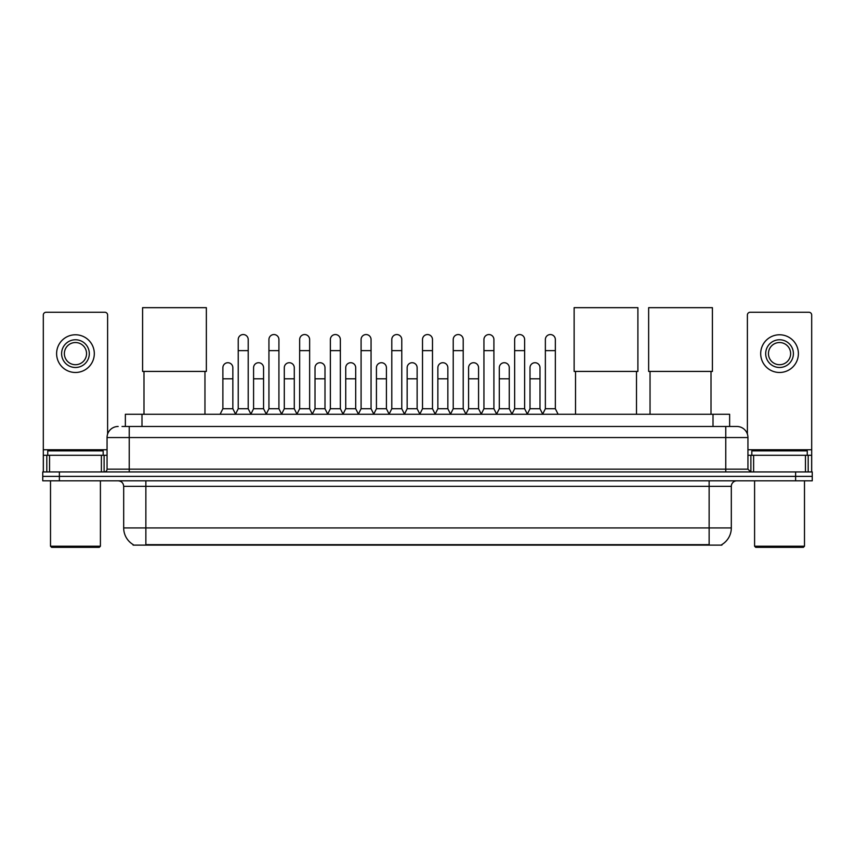 <?xml version="1.0" encoding="UTF-8"?>
<svg xmlns="http://www.w3.org/2000/svg" width="855" height="855" viewBox="0 0 855 855"><rect width="100%" height="100%" fill="white"/><g stroke="black" fill="none" stroke-linecap="round" stroke-linejoin="round"><path stroke-width="1.28" d="M125.364 426.474L125.364 414.28L729.636 414.28L729.636 426.474M721.887 544.571L721.887 545.116L133.113 545.116L133.113 544.571M133.284 544.667A19.409 19.409 0 0 1 123.686 527.93L145.863 527.93L145.863 544.667L709.137 544.667L709.137 527.93L731.314 527.93L731.314 486.345A5.547 5.547 0 0 1 736.85 480.809M123.686 527.93L123.686 486.345C123.366 482.979 121.517 481.13 118.15 480.809M721.716 544.667A19.409 19.409 0 0 0 731.314 527.93M59.38 471.939L812.25 471.939L812.25 476.374L42.75 476.374L42.75 480.809L59.38 480.809L59.38 476.374L42.75 476.374L42.75 471.939L59.38 471.939L59.38 476.374L812.25 476.374L812.25 480.809L59.38 480.809M122.286 426.474L736.85 426.474A11.083 11.083 0 0 1 747.943 437.557L747.943 469.16L750.711 471.939M122.03 426.474L129.233 426.474L129.233 437.557L107.057 437.557L107.057 469.16A2.768 2.768 0 0 1 104.289 471.939M118.15 426.474A11.083 11.083 0 0 0 107.057 437.557M747.943 437.557L725.767 437.557L725.767 426.474L736.85 426.474M101.382 471.939L101.382 455.298L49.537 455.298L49.537 471.939M107.612 434.105L107.612 315.046A2.768 2.768 0 0 0 104.844 312.267L46.074 312.267A2.768 2.768 0 0 0 43.306 315.046L43.306 455.298L49.537 455.298M101.382 455.298L107.057 455.298M43.306 471.939L43.306 455.298M75.464 339.766A13.862 13.862 0 0 0 61.603 353.628A13.862 13.862 0 0 0 75.464 367.49A13.862 13.862 0 0 0 89.315 353.628A13.862 13.862 0 0 0 75.464 339.766M75.464 342.534A11.083 11.083 0 0 0 64.371 353.628A11.083 11.083 0 0 0 75.464 364.711A11.083 11.083 0 0 0 86.547 353.628A11.083 11.083 0 0 0 75.464 342.534M75.464 372.481A18.853 18.853 0 0 0 94.306 353.628A18.853 18.853 0 0 0 75.464 334.775A18.853 18.853 0 0 0 56.612 353.628A18.853 18.853 0 0 0 75.464 372.481M99.298 547.328L51.621 547.328L50.509 546.227L100.409 546.227L99.298 547.328M50.509 480.809L50.509 546.227M100.409 480.809L100.409 546.227M103.177 455.298L103.177 450.863L47.741 450.863L47.741 455.298M143.982 371.423L143.982 414.28M204.965 371.423L204.965 414.28M142.593 307.672L206.354 307.672L206.354 371.423L142.593 371.423L142.593 307.672M575.522 371.423L575.522 414.28M636.505 371.423L636.505 414.28M574.133 307.672L637.894 307.672L637.894 371.423L574.133 371.423L574.133 307.672M650.035 371.423L650.035 414.28M711.018 371.423L711.018 414.28M648.646 307.672L712.407 307.672L712.407 371.423L648.646 371.423L648.646 307.672M235.456 414.28L238.224 408.733L248.207 408.733L250.985 414.28M248.207 408.733L248.207 339.542A4.991 4.991 0 0 0 243.215 334.551A4.991 4.991 0 0 1 243.536 334.562M238.224 408.733L238.224 350.636L248.207 350.636M238.224 350.636L238.224 339.542A4.991 4.991 0 0 1 243.215 334.551M266.172 414.28L268.94 408.733L278.922 408.733L281.69 414.28M278.922 408.733L278.922 339.542A4.991 4.991 0 0 0 273.931 334.551A4.991 4.991 0 0 1 274.241 334.562M268.94 408.733L268.94 350.636L278.922 350.636M268.94 350.636L268.94 339.542A4.991 4.991 0 0 1 273.931 334.551M296.888 414.28L299.656 408.733L309.638 408.733L312.406 414.28M309.638 408.733L309.638 339.542A4.991 4.991 0 0 0 304.647 334.551A4.991 4.991 0 0 1 304.957 334.562M299.656 408.733L299.656 350.636L309.638 350.636M299.656 350.636L299.656 339.542A4.991 4.991 0 0 1 304.647 334.551M327.593 414.28L330.372 408.733L340.354 408.733L343.122 414.28M340.354 408.733L340.354 339.542A4.991 4.991 0 0 0 335.363 334.551A4.991 4.991 0 0 1 335.673 334.562M330.372 408.733L330.372 350.636L340.354 350.636M330.372 350.636L330.372 339.542A4.991 4.991 0 0 1 335.363 334.551M358.309 414.28L361.088 408.733L371.059 408.733L373.838 414.28M371.059 408.733L371.059 339.542A4.991 4.991 0 0 0 366.068 334.551A4.991 4.991 0 0 1 366.389 334.562M361.088 408.733L361.088 350.636L371.059 350.636M361.088 350.636L361.088 339.542A4.991 4.991 0 0 1 366.068 334.551M389.025 414.28L391.793 408.733L401.775 408.733L404.543 414.28M401.775 408.733L401.775 339.542A4.991 4.991 0 0 0 396.784 334.551A4.991 4.991 0 0 1 397.105 334.562M391.793 408.733L391.793 350.636L401.775 350.636M391.793 350.636L391.793 339.542A4.991 4.991 0 0 1 396.784 334.551M419.741 414.28L422.509 408.733L432.491 408.733L435.259 414.28M432.491 408.733L432.491 339.542A4.991 4.991 0 0 0 427.5 334.551A4.991 4.991 0 0 1 427.81 334.562M422.509 408.733L422.509 350.636L432.491 350.636M422.509 350.636L422.509 339.542A4.991 4.991 0 0 1 427.5 334.551M450.457 414.28L453.225 408.733L463.207 408.733L465.975 414.28M463.207 408.733L463.207 339.542A4.991 4.991 0 0 0 458.216 334.551A4.991 4.991 0 0 1 458.526 334.562M453.225 408.733L453.225 350.636L463.207 350.636M453.225 350.636L453.225 339.542A4.991 4.991 0 0 1 458.216 334.551M481.162 414.28L483.941 408.733L493.912 408.733L496.691 414.28M493.912 408.733L493.912 339.542A4.991 4.991 0 0 0 488.932 334.551A4.991 4.991 0 0 1 489.242 334.562M483.941 408.733L483.941 350.636L493.912 350.636M483.941 350.636L483.941 339.542A4.991 4.991 0 0 1 488.932 334.551M511.878 414.28L514.646 408.733L524.628 408.733L527.407 414.28M524.628 408.733L524.628 339.542A4.991 4.991 0 0 0 519.637 334.551A4.991 4.991 0 0 1 519.958 334.562M514.646 408.733L514.646 350.636L524.628 350.636M514.646 350.636L514.646 339.542A4.991 4.991 0 0 1 519.637 334.551M542.594 414.28L545.362 408.733L555.344 408.733L558.112 414.28M555.344 408.733L555.344 339.542A4.991 4.991 0 0 0 550.353 334.551A4.991 4.991 0 0 1 550.663 334.562M545.362 408.733L545.362 350.636L555.344 350.636M545.362 350.636L545.362 339.542A4.991 4.991 0 0 1 550.353 334.551M220.098 414.28L222.877 408.733L232.849 408.733L235.542 414.109M232.849 408.733L232.849 367.703A4.991 4.991 0 0 0 228.178 362.734A4.991 4.991 0 0 1 232.849 367.703M222.877 408.733L222.877 378.797L232.849 378.797M222.877 378.797L222.877 367.703A4.991 4.991 0 0 1 228.178 362.734M250.9 414.109L253.582 408.733L263.564 408.733L266.258 414.109M263.564 408.733L263.564 367.703A4.991 4.991 0 0 0 258.894 362.734A4.991 4.991 0 0 1 263.564 367.703M253.582 408.733L253.582 378.797L263.564 378.797M253.582 378.797L253.582 367.703A4.991 4.991 0 0 1 258.894 362.734M281.616 414.109L284.298 408.733L294.28 408.733L296.963 414.109M294.28 408.733L294.28 367.703A4.991 4.991 0 0 0 289.599 362.734A4.991 4.991 0 0 1 294.28 367.703M284.298 408.733L284.298 378.797L294.28 378.797M284.298 378.797L284.298 367.703A4.991 4.991 0 0 1 289.599 362.734M312.321 414.109L315.014 408.733L324.996 408.733L327.679 414.109M324.996 408.733L324.996 367.703A4.991 4.991 0 0 0 320.315 362.734A4.991 4.991 0 0 1 324.996 367.703M315.014 408.733L315.014 378.797L324.996 378.797M315.014 378.797L315.014 367.703A4.991 4.991 0 0 1 320.315 362.734M343.037 414.109L345.73 408.733L355.701 408.733L358.395 414.109M355.701 408.733L355.701 367.703A4.991 4.991 0 0 0 351.031 362.734A4.991 4.991 0 0 1 355.701 367.703M345.73 408.733L345.73 378.797L355.701 378.797M345.73 378.797L345.73 367.703A4.991 4.991 0 0 1 351.031 362.734M373.753 414.109L376.435 408.733L386.417 408.733L389.111 414.109M386.417 408.733L386.417 367.703A4.991 4.991 0 0 0 381.747 362.734A4.991 4.991 0 0 1 386.417 367.703M376.435 408.733L376.435 378.797L386.417 378.797M376.435 378.797L376.435 367.703A4.991 4.991 0 0 1 381.747 362.734M404.468 414.109L407.151 408.733L417.133 408.733L419.826 414.109M417.133 408.733L417.133 367.703A4.991 4.991 0 0 0 412.452 362.734A4.991 4.991 0 0 1 417.133 367.703M407.151 408.733L407.151 378.797L417.133 378.797M407.151 378.797L407.151 367.703A4.991 4.991 0 0 1 412.452 362.734M435.174 414.109L437.867 408.733L447.849 408.733L450.532 414.109M447.849 408.733L447.849 367.703A4.991 4.991 0 0 0 443.168 362.734A4.991 4.991 0 0 1 447.849 367.703M437.867 408.733L437.867 378.797L447.849 378.797M437.867 378.797L437.867 367.703A4.991 4.991 0 0 1 443.168 362.734M465.89 414.109L468.583 408.733L478.565 408.733L481.247 414.109M478.565 408.733L478.565 367.703A4.991 4.991 0 0 0 473.884 362.734A4.991 4.991 0 0 1 478.565 367.703M468.583 408.733L468.583 378.797L478.565 378.797M468.583 378.797L468.583 367.703A4.991 4.991 0 0 1 473.884 362.734M496.605 414.109L499.299 408.733L509.27 408.733L511.963 414.109M509.27 408.733L509.27 367.703A4.991 4.991 0 0 0 504.6 362.734A4.991 4.991 0 0 1 509.27 367.703M499.299 408.733L499.299 378.797L509.27 378.797M499.299 378.797L499.299 367.703A4.991 4.991 0 0 1 504.6 362.734M527.321 414.109L530.004 408.733L539.986 408.733L542.679 414.109M539.986 408.733L539.986 367.703A4.991 4.991 0 0 0 535.316 362.734A4.991 4.991 0 0 1 539.986 367.703M530.004 408.733L530.004 378.797L539.986 378.797M530.004 378.797L530.004 367.703A4.991 4.991 0 0 1 535.316 362.734M805.463 471.939L805.463 455.298L753.618 455.298L753.618 471.939M805.463 455.298L811.694 455.298L811.694 315.046A2.768 2.768 0 0 0 808.926 312.267L750.156 312.267A2.768 2.768 0 0 0 747.388 315.046L747.388 434.105M747.943 455.298L753.618 455.298M811.694 455.298L811.694 471.939M779.536 339.766A13.862 13.862 0 0 0 765.685 353.628A13.862 13.862 0 0 0 779.536 367.49A13.862 13.862 0 0 0 793.397 353.628A13.862 13.862 0 0 0 779.536 339.766M779.536 342.534A11.083 11.083 0 0 0 768.453 353.628A11.083 11.083 0 0 0 779.536 364.711A11.083 11.083 0 0 0 790.629 353.628A11.083 11.083 0 0 0 779.536 342.534M779.536 372.481A18.853 18.853 0 0 0 798.388 353.628A18.853 18.853 0 0 0 779.536 334.775A18.853 18.853 0 0 0 760.694 353.628A18.853 18.853 0 0 0 779.536 372.481M803.379 547.328L755.702 547.328L754.591 546.227L804.491 546.227L803.379 547.328M754.591 480.809L754.591 546.227M804.491 480.809L804.491 546.227M807.259 455.298L807.259 450.863L751.823 450.863L751.823 455.298M706.914 545.116L706.914 544.571M148.086 545.116L148.086 544.571M141.994 426.474L141.994 414.28M713.006 426.474L713.006 414.28M709.137 480.809L709.137 486.345L123.686 486.345M731.314 486.345L709.137 486.345L709.137 527.93L145.863 527.93L145.863 480.809M795.62 480.809L795.62 471.939M129.233 471.939L129.233 469.16L747.943 469.16M107.057 469.16L129.233 469.16L129.233 437.557L725.767 437.557L725.767 471.939M107.057 449.762L43.306 449.762M104.107 455.298L104.107 471.939M43.349 455.298L43.349 471.939M46.811 471.939L46.811 455.298M811.694 449.762L747.943 449.762M811.652 471.939L811.652 455.298M808.189 455.298L808.189 471.939M750.893 471.939L750.893 455.298"/></g></svg>
